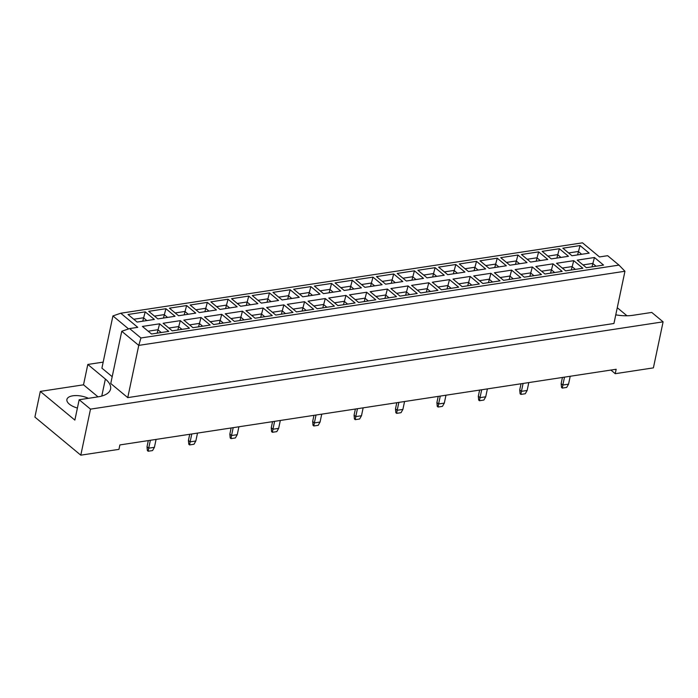 <?xml version="1.0" encoding="UTF-8"?>
<svg xmlns="http://www.w3.org/2000/svg" width="698" height="698" viewBox="0 0 698 698"><rect width="100%" height="100%" fill="white"/><g stroke="black" fill="none" stroke-linecap="round" stroke-linejoin="round"><path stroke-width="1.05" d="M77.408 408.042A14.143 6.291 -168.1 0 1 66.912 399.474A14.143 6.291 -168.1 0 1 72.819 395.801A14.143 6.291 -168.1 0 1 88.402 398.322M98.025 396.857L83.516 384.816L40.31 391.404L34.9 417.081L80.793 455.175L118.948 449.355L119.882 444.931L616.177 369.259L615.243 373.692L653.398 367.872L663.1 321.839L651.766 312.434L633.016 315.287A30.302 13.48 11.9 0 1 615.767 314.85M610.89 370.071L615.243 373.692M626.97 315.766L617.268 307.713M40.31 391.404L74.869 420.1L79.162 399.736L97.912 396.874A30.302 13.48 11.9 0 0 110.572 389.013A30.302 13.48 11.9 0 0 105.372 379.04L87.808 364.461L103.182 362.114M79.162 399.736L90.496 409.141L663.1 321.839M140.935 337.98L618.978 265.1L607.644 255.695L599.495 256.934L582.49 242.825L120.754 313.228L137.759 327.336L129.601 328.575L140.935 337.98L138.762 345.388L121.757 331.271L110.755 383.507L127.751 397.616L613.943 323.488L624.954 271.252L138.762 345.388L127.751 397.616M128.58 328.924L112.919 315.924L101.908 368.151L112.195 376.684M90.496 409.141L80.793 455.175M83.516 384.816L87.808 364.461M577.246 260.127L594.443 257.51L603.561 265.083L586.364 267.7L577.246 260.127M562.85 248.183L580.055 245.565L589.173 253.138L571.976 255.756L562.85 248.183M556.533 263.286L573.739 260.668L582.856 268.241L565.659 270.859L556.533 263.286M542.145 251.341L559.342 248.724L568.469 256.288L551.263 258.914L542.145 251.341M535.828 266.444L553.034 263.827L562.152 271.391L544.955 274.017L535.828 266.444M521.441 254.5L538.638 251.873L547.764 259.447L530.559 262.073L521.441 254.5M515.124 269.603L532.321 266.976L541.447 274.55L524.242 277.176L515.124 269.603M500.728 257.658L517.933 255.032L527.051 262.605L509.854 265.231L500.728 257.658M494.42 272.761L511.617 270.135L520.743 277.708L503.537 280.334L494.42 272.761M480.023 260.816L497.229 258.19L506.347 265.764L489.15 268.39L480.023 260.816M473.706 275.919L490.912 273.293L500.03 280.866L482.833 283.493L473.706 275.919M459.319 263.966L476.516 261.349L485.642 268.922L468.437 271.539L459.319 263.966M453.002 279.078L470.208 276.452L479.325 284.025L462.128 286.642L453.002 279.078M438.614 267.125L455.811 264.507L464.938 272.08L447.732 274.698L438.614 267.125M432.298 282.228L449.495 279.61L458.621 287.183L441.415 289.801L432.298 282.228M417.901 270.283L435.107 267.666L444.225 275.23L427.028 277.856L417.901 270.283M411.593 285.386L428.79 282.769L437.916 290.342L420.711 292.959L411.593 285.386M397.197 273.442L414.403 270.815L423.52 278.389L406.323 281.015L397.197 273.442M390.88 288.544L408.086 285.918L417.203 293.492L400.006 296.118L390.88 288.544M376.492 276.6L393.689 273.974L402.816 281.547L385.619 284.173L376.492 276.6M370.176 291.703L387.381 289.077L396.499 296.65L379.302 299.276L370.176 291.703M355.788 279.758L372.985 277.132L382.111 284.705L364.906 287.332L355.788 279.758M349.471 294.861L366.668 292.235L375.794 299.808L358.598 302.435L349.471 294.861M335.084 282.917L352.281 280.291L361.407 287.864L344.201 290.481L335.084 282.917M328.767 298.02L345.964 295.394L355.09 302.967L337.884 305.593L328.767 298.02M314.37 286.067L331.576 283.449L340.694 291.022L323.497 293.64L314.37 286.067M308.062 301.17L325.259 298.552L334.386 306.125L317.18 308.743L308.062 301.17M293.666 289.225L310.872 286.608L319.989 294.181L302.792 296.798L293.666 289.225M287.349 304.328L304.555 301.711L313.672 309.284L296.476 311.901L287.349 304.328M272.962 292.383L290.159 289.757L299.285 297.331L282.079 299.957L272.962 292.383M266.645 307.486L283.85 304.869L292.968 312.434L275.771 315.06L266.645 307.486M252.257 295.542L269.454 292.916L278.581 300.489L261.375 303.115L252.257 295.542M245.94 310.645L263.137 308.019L272.264 315.592L255.058 318.218L245.94 310.645M231.544 298.7L248.75 296.074L257.867 303.647L240.67 306.274L231.544 298.7M225.236 313.803L242.433 311.177L251.559 318.75L234.354 321.377L225.236 313.803M210.84 301.859L228.045 299.233L237.163 306.806L219.966 309.423L210.84 301.859M204.523 316.962L221.728 314.336L230.846 321.909L213.649 324.535L204.523 316.962M190.135 305.009L207.332 302.391L216.459 309.964L199.253 312.582L190.135 305.009M183.818 320.12L201.024 317.494L210.142 325.067L192.945 327.685L183.818 320.12M169.431 308.167L186.628 305.55L195.754 313.123L178.548 315.74L169.431 308.167M163.114 323.27L180.311 320.652L189.437 328.226L172.232 330.843L163.114 323.27M148.726 311.325L165.923 308.708L175.041 316.273L157.844 318.899L148.726 311.325M142.409 326.428L159.606 323.811L168.733 331.384L151.527 334.002L142.409 326.428M128.013 314.484L145.219 311.858L154.337 319.431L137.14 322.057L128.013 314.484M146.842 320.574L143.474 317.782L133.772 319.256M142.758 321.202L145.219 311.858M161.238 332.518L157.87 329.726L148.159 331.21M157.146 333.147L159.606 323.811M167.546 317.416L164.178 314.624L154.476 316.107M163.463 318.044L165.923 308.708M181.942 329.369L178.575 326.568L168.864 328.051M177.85 329.988L180.311 320.652M188.259 314.266L184.891 311.465L175.181 312.948M184.167 314.885L186.628 305.55M202.647 326.21L199.279 323.41L189.577 324.893M198.564 326.83L201.024 317.494M208.964 311.107L205.596 308.307L195.894 309.79M204.872 311.727L207.332 302.391M223.351 323.052L219.983 320.26L210.281 321.734M219.268 323.671L221.728 314.336M229.668 307.949L226.3 305.148L216.598 306.631M225.585 308.568L228.045 299.233M244.064 319.893L240.697 317.101L230.986 318.576M239.972 320.522L242.433 311.177M250.373 304.79L247.005 301.998L237.303 303.473M246.289 305.41L248.75 296.074M264.769 316.735L261.401 313.943L251.69 315.417M260.677 317.363L263.137 308.019M271.086 301.632L267.718 298.84L258.007 300.315M266.994 302.26L269.454 292.916M285.473 313.577L282.105 310.785L272.403 312.268M281.381 314.205L283.85 304.869M291.79 298.474L288.422 295.682L278.711 297.165M287.698 299.102L290.159 289.757M306.178 310.427L302.81 307.626L293.108 309.109M302.094 311.046L304.555 301.711M312.495 295.324L309.127 292.523L299.425 294.006M308.403 295.943L310.872 286.608M326.882 307.268L323.514 304.468L313.812 305.951M322.799 307.888L325.259 298.552M333.199 292.165L329.831 289.365L320.129 290.848M329.116 292.785L331.576 283.449M347.595 304.11L344.227 301.309L334.517 302.792M343.503 304.729L345.964 295.394M353.903 289.007L350.544 286.206L340.833 287.689M349.82 289.626L352.281 280.291M368.3 300.951L364.932 298.159L355.23 299.634M364.208 301.571L366.668 292.235M374.617 285.848L371.249 283.056L361.538 284.531M370.525 286.468L372.985 277.132M389.004 297.793L385.636 295.001L375.934 296.476M384.921 298.421L387.381 289.077M395.321 282.69L391.953 279.898L382.251 281.373M391.229 283.318L393.689 273.974M409.709 294.635L406.341 291.843L396.639 293.326M405.625 295.263L408.086 285.918M416.025 279.532L412.658 276.74L402.955 278.214M411.942 280.16L414.403 270.815M430.422 291.485L427.054 288.684L417.343 290.167M426.33 292.104L428.79 282.769M436.73 276.373L433.362 273.581L423.66 275.064M432.647 277.001L435.107 267.666M451.126 288.326L447.758 285.526L438.047 287.009M447.034 288.946L449.495 279.61M457.443 273.223L454.075 270.423L444.364 271.906M453.351 273.843L455.811 264.507M471.831 285.168L468.463 282.367L458.76 283.85M467.747 285.787L470.208 276.452M478.147 270.065L474.78 267.264L465.069 268.747M474.055 270.684L476.516 261.349M492.535 282.009L489.167 279.217L479.465 280.692M488.452 282.629L490.912 273.293M498.852 266.906L495.484 264.114L485.782 265.589M494.769 267.526L497.229 258.19M513.248 278.851L509.88 276.059L500.169 277.534M509.156 279.479L511.617 270.135M519.556 263.748L516.188 260.956L506.486 262.431M515.473 264.376L517.933 255.032M533.953 275.693L530.585 272.901L520.874 274.384M529.861 276.321L532.321 266.976M540.269 260.59L536.902 257.798L527.191 259.272M536.177 261.218L538.638 251.873M554.657 272.534L551.289 269.742L541.587 271.225M550.565 273.162L553.034 263.827M560.974 257.431L557.606 254.639L547.895 256.122M556.882 258.059L559.342 248.724M575.361 269.384L571.994 266.584L562.291 268.067M571.278 270.004L573.739 260.668M581.678 254.281L578.31 251.481L568.608 252.964M577.586 254.901L580.055 245.565M596.066 266.226L592.698 263.425L582.996 264.908M591.983 266.845L594.443 257.51M121.757 331.271L129.601 328.575M618.978 265.1L624.954 271.252M112.919 315.924L120.754 313.228M156.082 439.417L154.424 447.305L152.565 450.568L148.168 451.24L147.374 450.576L147.016 446.764L148.316 440.595M147.016 446.764L148.709 448.168L150.375 440.281M148.168 451.24L148.709 448.168L154.424 447.305M197.499 433.1L195.833 440.988L193.983 444.251L189.577 444.923L188.783 444.268L188.425 440.447L189.725 434.287M188.425 440.447L190.126 441.86L191.784 433.973M189.577 444.923L190.126 441.86L195.833 440.988M238.908 426.783L237.241 434.671L235.392 437.943L230.994 438.606L230.2 437.951L229.843 434.13L231.134 427.97M229.843 434.13L231.535 435.543L233.202 427.656M230.994 438.606L231.535 435.543L237.241 434.671M280.317 420.466L278.659 428.363L276.809 431.626L272.403 432.298L271.609 431.634L271.252 427.822L272.552 421.653M271.252 427.822L272.953 429.226L274.611 421.339M272.403 432.298L272.953 429.226L278.659 428.363M321.734 414.158L320.068 422.046L318.218 425.309L313.821 425.981L313.027 425.326L312.66 421.505L313.96 415.345M312.66 421.505L314.362 422.918L316.028 415.022M313.821 425.981L314.362 422.918L320.068 422.046M363.143 407.841L361.485 415.729L359.636 418.992L355.23 419.664L354.436 419.009L354.078 415.188L355.378 409.028M354.078 415.188L355.779 416.601L357.437 408.714M355.23 419.664L355.779 416.601L361.485 415.729M404.561 401.524L402.894 409.421L401.045 412.684L396.639 413.356L395.853 412.693L395.487 408.88L396.787 402.711M395.487 408.88L397.188 410.284L398.855 402.397M396.639 413.356L397.188 410.284L402.894 409.421M445.97 395.216L444.312 403.104L442.453 406.367L438.056 407.039L437.262 406.384L436.904 402.563L438.204 396.394M436.904 402.563L438.606 403.976L440.264 396.08M438.056 407.039L438.606 403.976L444.312 403.104M487.387 388.899L485.721 396.787L483.871 400.05L479.465 400.722L478.671 400.067L478.313 396.246L479.613 390.086M478.313 396.246L480.015 397.659L481.681 389.772M479.465 400.722L480.015 397.659L485.721 396.787M528.796 382.583L527.138 390.479L525.28 393.742L520.883 394.414L520.089 393.751L519.731 389.938L521.031 383.769M519.731 389.938L521.432 391.342L523.09 383.455M520.883 394.414L521.432 391.342L527.138 390.479M570.214 376.274L568.547 384.162L566.697 387.425L562.291 388.097L561.497 387.434L561.14 383.621L562.44 377.452M561.14 383.621L562.841 385.034L564.508 377.138M562.291 388.097L562.841 385.034L568.547 384.162M101.786 396.045L105.372 379.04"/></g></svg>
